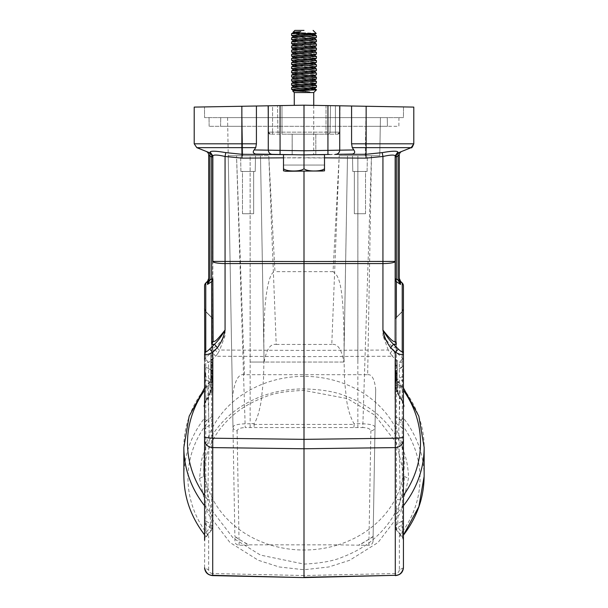 <?xml version="1.0" encoding="UTF-8"?>
<svg xmlns="http://www.w3.org/2000/svg" width="608" height="608" viewBox="0 0 608 608"><rect width="100%" height="100%" fill="white"/><g stroke="black" fill="none" stroke-linecap="round" stroke-linejoin="round"><path stroke-width="0.46" stroke-dasharray="3.04 2.28" d="M212.853 360.574L212.853 379.666L212.853 359.336L212.853 360.574L210.778 360.574L210.778 363.47L212.853 363.47M212.853 352.328L212.853 399.418L213.058 352.328M204.569 539.342A4.142 3.853 180 0 1 205.778 536.613L211.63 529.317L212.853 525.555L212.853 346.461C213.568 349.364 217.634 345.709 225.066 335.502C222.026 340.913 219.222 345.07 216.653 347.974L219.724 350.041L225.066 335.502L225.066 156.476C217.778 154.797 213.704 154.599 212.853 155.876L212.853 156.872A4.142 4.142 0 0 0 210.246 153.026L206.104 151.369L210.246 153.026L210.14 152.023C210.991 150.754 216.197 150.959 225.75 152.623L241.916 154.288L241.855 147.653L255.725 147.653L254.182 149.956L280.068 150.336L280.068 105.602L256.424 106.012L304 105.184L277.499 105.648L304 105.184L340.092 105.815L304 105.184L272.566 105.731L304 105.184L403.53 106.917L403.431 117.61L204.569 117.61L204.47 106.917L204.569 117.61L403.431 117.61L403.53 106.917L304 105.184L194.21 107.099L194.21 143.807L196.817 147.653L241.855 147.653L241.855 143.807L256.424 143.807L255.725 147.653M212.846 526.634L211.63 529.317L211.865 529.758L212.846 526.672L212.853 499.594L207.693 499.708L210.132 512.27A120.148 104.052 180 0 1 204.569 505.727M183.852 447.321A120.148 104.052 180 0 1 210.132 382.371A12.426 10.762 0 0 0 212.853 375.653L212.853 518.996A12.426 10.762 0 0 0 210.132 512.27L210.505 523.921M212.564 370.842L212.853 156.872A4.142 4.142 0 0 0 210.246 153.026L209.426 152.699M212.853 354.008L212.853 373.099L212.853 352.777L212.853 354.008L210.778 354.008L210.778 356.911L212.853 356.911M327.932 105.602L327.932 150.336L339.728 150.199C339.302 152.79 337.995 154.174 335.791 154.341L352.701 154.029C354.935 153.094 355.308 151.734 353.818 149.956L352.275 147.653L351.576 143.807L351.576 106.012L304 105.184L304 154.896L280.068 154.478L280.068 150.336L304 150.754L327.932 150.336L327.932 154.478L292.129 154.69L315.871 154.69L292.129 154.69L304 154.896L304 168.69C301.158 171.752 286.353 171.768 283.495 168.69L283.495 165.049L324.505 165.049L324.505 168.69C321.662 171.752 306.858 171.768 304 168.69C301.226 171.768 286.231 171.752 283.495 168.69L283.495 154.69L315.833 154.69L315.81 134.186L315.818 154.69L292.167 154.69L292.19 134.186L292.182 154.69L283.495 154.69L283.495 168.69L283.495 154.69L304 154.896L304 168.69C301.226 171.768 286.231 171.752 283.495 168.69L283.495 170.871L285.692 171.266L322.308 171.266L285.692 171.266L322.308 171.266L304 171.266L322.308 171.266L324.505 170.673M283.495 170.81L283.495 165.194M351.576 106.012L413.79 107.099L413.79 143.807L366.145 143.807L366.084 154.288L304 154.896L304 168.69C306.842 171.752 321.647 171.768 324.505 168.69L324.505 154.69L324.505 168.69L324.505 154.69L304 154.896L315.871 154.69L304 154.896L304 157.7L324.505 157.844M283.495 168.69L283.495 165.049L324.505 165.049L324.505 168.69C321.647 171.768 306.842 171.752 304 168.69M315.81 134.186L292.19 134.186L315.81 134.186L315.818 154.69L315.81 134.186L292.19 134.186L315.81 134.186M304 154.69L313.736 154.69L304 154.69M313.736 105.351L313.736 154.69L313.736 92.545L294.264 92.545L313.736 92.545L294.264 92.545L292.729 91.01L304 91.664L292.729 91.01M310.088 91.93L304 91.664L310.088 91.93L296.012 89.847L310.088 91.922L293.717 90.554L310.088 91.93M314.541 33.714L291.604 35.416L316.38 37.552L291.574 39.558L316.426 41.633L291.574 43.708L316.373 45.836L291.574 47.85L316.38 49.978L291.574 51.992L316.373 54.12L291.574 56.134L316.426 58.208L314.29 59.478L293.71 61.4L314.26 63.475L293.702 65.694L314.283 67.617L293.71 69.684L314.283 71.896L293.755 73.978L314.351 75.97L293.71 77.976L314.283 80.043L293.717 82.262L314.29 84.193L293.71 86.412L314.283 88.479L293.717 90.402L292.744 90.972L316.426 89.855L296.005 89.855L316.373 89.543L291.574 87.537L316.426 85.462L316.365 87.263L291.574 89.27L296.012 89.847L291.627 89.338L293.588 90.478M291.627 83.326L293.71 82.118L314.29 84.193L316.373 85.401L291.574 83.387L316.426 81.32L316.426 83.06L304 82.019L316.365 83.121L297.183 84.474M291.635 85.196L316.426 87.202L291.635 85.196L291.574 83.387L316.373 85.401M291.65 76.92L316.426 78.918L291.627 76.904L293.588 78.044M293.588 82.186L291.627 81.046L304 82.027L291.574 80.986L316.373 78.979L316.426 77.178L291.627 75.035L316.426 73.028L291.627 70.893L316.426 68.886L291.627 66.751L316.426 64.737L291.627 62.609L316.426 60.595L291.627 58.467L316.426 56.453L291.574 54.386L316.426 52.311L291.574 50.244L316.426 48.169L291.574 46.094L316.426 44.027L291.574 41.952L316.426 39.885L291.574 37.81L316.426 35.743L291.574 33.714L314.549 33.714C317.923 33.425 314.412 33.128 304 32.824C314.412 33.128 317.923 33.425 314.549 33.714L316.198 33.478L313.112 30.4M291.665 33.622L293.702 32.399L314.29 34.474L316.373 35.682L291.604 33.714C292.425 33.037 295.496 32.346 300.8 31.646L293.725 32.543L314.275 34.618L293.717 36.685L314.29 38.76L293.717 40.835L314.359 42.826L293.71 44.969L314.29 47.044L293.71 49.119L314.29 51.186L293.71 53.261L314.29 55.328L293.71 57.403L314.359 59.402L316.426 58.208L291.574 60.276L316.426 62.35L291.574 64.418L316.426 66.492L291.574 68.56L316.426 70.634L291.574 72.709L316.426 74.776L314.42 75.97M293.132 32.209L304 32.824L293.132 32.209L300.8 31.639M316.426 81.32L291.574 79.245L304 78.212C310.376 77.854 316.563 77.558 316.426 77.178L314.29 75.894L293.58 73.902M330.501 105.648L339.933 105.807L339.492 132.149L330.053 132.149L330.501 105.648L330.053 132.149L326.017 132.149L326.017 134.186L281.983 134.186L326.017 134.186L326.01 105.564L330.501 105.648L326.01 105.564L326.017 132.149L281.983 132.149L281.99 105.564L281.983 132.149L277.947 132.149L277.499 105.648L277.947 132.149L268.508 132.149A2.075 1.999 90 0 0 270.514 134.186L270.514 134.186A2.075 1.999 90 0 1 268.508 132.149L267.908 105.815L277.499 105.648L268.067 105.807L268.508 132.149L277.947 132.149A2.075 1.999 -90 0 0 279.946 134.186L270.514 134.186L279.946 134.186A2.075 1.999 -90 0 1 277.947 132.149L330.053 132.149A2.075 1.999 -90 0 1 328.054 134.186L337.486 134.186L328.054 134.186A2.075 1.999 90 0 0 330.053 132.149L339.492 132.149A2.075 1.999 90 0 1 337.486 134.186L337.486 134.186A2.075 1.999 -90 0 0 339.492 132.149L335.456 132.149L335.456 134.186L337.562 134.186L270.438 134.186L335.456 134.186L335.456 132.149L272.551 132.149L272.544 134.186L272.566 105.731L267.908 105.815L272.566 105.731L272.551 132.149L268.371 132.149L335.449 132.149L335.434 105.731L335.449 132.149L339.629 132.149L337.562 134.186L339.629 132.149L340.092 105.815L334.066 105.708M241.992 158.133L241.916 154.288L304 154.896L292.129 154.69L292.19 134.186L292.19 154.69L315.871 154.69L304 154.896L304 157.7L241.992 158.133L225.066 156.476M283.495 165.049L324.505 165.049L324.505 170.871L322.308 171.266L285.692 171.266L283.495 170.871L283.495 165.049L324.505 165.049L324.505 168.69M295.268 84.603L291.574 85.128M291.627 79.184L293.71 77.976L314.275 80.195M314.412 84.261L316.365 83.129M291.627 87.476L293.71 86.26L314.283 88.479L316.365 87.271M293.763 73.834L291.62 72.762L316.426 74.776C316.601 75.156 310.3 75.46 304 75.81L299.379 76.061M294.394 76.388L293.14 76.509M291.62 62.609L293.71 61.4L314.42 63.544M293.74 65.55L314.245 67.762M291.627 70.893L293.71 69.684L314.283 71.896L316.373 70.695M314.382 75.992L316.426 77.178L291.574 75.096L291.574 76.844M314.42 71.828L316.38 72.968L291.574 70.954L291.574 72.709M314.42 67.686L316.38 68.826L291.574 66.812L291.574 68.56M314.268 63.46L316.373 64.684L291.574 62.67L291.574 64.418M291.627 37.749L293.702 36.541L314.29 38.76L316.38 37.552M291.627 41.891L293.71 40.683L314.29 42.902L316.426 41.633L314.389 42.849M291.62 46.033L293.71 44.969L291.62 43.761L316.426 45.775L316.426 44.027L314.42 42.826M293.58 40.759L291.627 39.626L316.426 41.633L314.359 42.826L316.426 44.027L291.574 41.952L291.574 43.708M314.42 38.684L316.38 39.824L291.574 37.81L291.574 39.558M291.658 35.477L316.426 37.491L316.426 35.743M291.62 50.183L293.71 49.119L291.627 47.91L316.426 49.917L316.426 48.169M291.627 54.325L293.71 53.261L291.62 52.052L316.426 54.059L316.426 52.311M291.62 58.467L293.71 57.403L291.62 56.194L316.426 58.208L316.426 56.453M293.58 44.901L314.29 47.044L316.38 45.836M293.58 49.043L314.29 51.186L316.38 49.978M293.58 53.185L314.29 55.328L316.373 54.12M293.58 57.327L314.42 59.402M293.58 65.618L291.627 64.478L316.426 66.492L316.426 64.737M293.58 69.76L291.62 68.62L316.426 70.634L316.426 68.886M316.426 58.277L314.29 59.478M293.58 61.476L291.62 60.336L316.426 62.35L316.426 60.595L314.298 59.326M314.412 80.119L316.373 81.259L291.574 79.245L291.574 80.986M314.42 51.118L316.38 52.25L291.574 50.244L291.574 51.992M314.42 55.26L316.38 56.392L291.574 54.386L291.574 56.134M314.42 46.976L316.373 48.108L291.574 46.094L291.574 47.85M316.282 58.307L314.359 59.417L316.426 60.595L291.574 58.528L291.574 60.276M315.522 89.855L316.426 89.604M314.412 88.403L316.373 89.543L291.574 87.537L291.574 89.27M399.289 278.753L400.52 281.253L400.505 284.438L398.118 280.235L399.289 280.356L400.505 284.438L396.363 281.618A4.142 2.637 -55.8 0 1 396.363 278.89L398.073 280.06L398.073 156.188A4.142 2.82 -111.8 0 1 399.464 152.342L397.754 153.026A4.142 4.142 0 0 0 395.147 156.872L395.147 261.41M399.289 280.356L398.118 280.235M210.991 360.21L210.991 376.846L210.991 359.13L210.991 360.21L213.058 360.21L213.058 359.13L210.991 359.13M213.058 359.13L213.058 375.797L210.991 375.797M213.058 375.797L213.058 363.364L210.991 363.364M210.991 376.846L213.058 376.846M213.058 364.61L210.991 364.61M213.058 373.616L210.991 373.616M213.058 372.613L210.991 372.613M213.058 363.364L213.058 371.154L210.991 371.154M213.058 371.154L213.058 360.21M213.058 362.36L210.991 362.36M210.991 378.959L210.991 364.397L210.991 378.959L213.058 378.959L213.058 365.476L210.991 365.476M213.058 365.476L213.058 377.88L210.991 377.88M213.058 377.88L213.058 378.959M213.058 364.397L210.991 364.397M213.058 374.779L213.058 379.065L213.058 373.327L213.058 374.779L210.991 374.779L210.991 373.327L213.058 373.327M213.058 379.065L210.991 379.065L210.991 373.327M210.991 379.065L210.991 374.779M210.991 371.359L210.991 382.766L210.991 366.008L210.991 372.841L210.991 370.219L210.991 371.359L213.058 371.359L213.058 370.219L210.991 370.219M210.991 367.179L213.058 367.179L213.058 370.713L210.991 370.713M213.058 370.219L213.058 372.841L210.991 372.841M213.058 372.841L213.058 370.713M210.991 381.634L213.058 381.634L213.058 382.766L210.991 382.766M213.058 382.766L213.058 371.359M213.058 381.634L213.058 366.008L210.991 366.008M213.058 367.179L213.058 366.008M210.991 373.806L210.991 391.848L210.991 372.658L210.991 373.806L213.058 373.806L213.058 372.658L210.991 372.658M213.058 372.658L213.058 390.746L210.991 390.746M213.058 390.746L213.058 377.089L210.991 377.089M210.991 391.848L213.058 391.848M213.058 380.684L210.991 380.684M213.058 388.968L210.991 388.968M213.058 387.691L210.991 387.691M213.058 377.332L210.991 377.332M213.058 385.936L210.991 385.936M213.058 384.849L210.991 384.849M213.058 377.089L213.058 384.948L210.991 384.948M213.058 384.948L213.058 373.806M213.058 375.926L210.991 375.926M213.058 373.517L212.853 377.469C212.739 381.072 211.022 383.967 207.693 386.148L209.213 432.417L207.693 499.708A116.508 100.898 0 0 1 204.569 495.512M206.226 400.231C203.809 404.685 203.262 406.904 204.569 406.904L204.569 404.13L205.778 399.608L206.203 400.216L210.117 393.71M204.569 387.934L209.676 381.794L210.132 382.371L210.132 393.726L212.853 386.103L210.398 393.695L209.836 392.958L205.778 399.608L206.203 400.216M210.132 382.371C209.935 380.927 209.122 382.189 207.693 386.148A116.508 100.898 0 0 0 204.569 390.344M209.79 393.011L211.637 387.562A4.142 2.075 180 0 0 212.853 386.103M205.778 311.516L211.637 317.376L205.778 311.516L204.569 308.583L205.778 311.722L211.637 317.581A4.142 0.555 135 0 0 211.637 317.376A4.142 0.555 135 0 1 211.637 317.581L211.637 370.28L212.116 377.971L211.637 382.85A4.142 2.075 180 0 0 212.853 381.383M204.569 378.184L204.569 381.36A4.142 2.075 0 0 1 205.778 379.894L211.637 382.85L211.637 387.562M204.569 366.069L204.569 364.602A4.142 3.853 0 0 0 205.778 367.331L205.778 311.722L205.778 366.829L211.637 370.523A4.142 3.853 0 0 1 212.853 373.244M205.291 374.536L205.778 367.331L211.637 370.28A4.142 3.853 180 0 1 212.853 373.008M205.299 374.536L205.778 399.608M204.569 308.993L205.8 311.706M209.882 280.235L208.711 280.06L209.882 280.235L207.495 284.438L207.495 281.481L205.778 283.191A4.142 0.555 45 0 1 205.778 282.986A4.142 4.142 0 0 0 204.569 285.92L204.569 364.602M205.778 311.722L211.637 317.581A4.142 3.853 180 0 1 212.853 320.302A4.142 4.142 0 0 0 211.637 317.376A4.142 4.142 0 0 1 212.853 320.302L212.853 346.461L211.637 349.182L211.637 281.618A4.142 3.853 0 0 0 212.853 278.89L212.853 155.838L210.14 152.03M204.569 308.583L205.8 311.501M212.853 420.941A4.142 3.853 180 0 1 211.637 423.662L205.778 427.91L205.778 421.26A4.142 0.722 180 0 0 204.569 421.77L204.569 364.108A4.142 3.853 180 0 0 205.778 366.829L205.778 421.26L211.637 417.02A4.142 0.722 0 0 0 212.853 416.51M204.569 365.864L204.569 377.036A4.142 0.722 180 0 1 205.778 376.527L211.637 380.22L211.637 343.642M211.637 528.276L211.637 380.22A4.142 0.722 0 0 0 212.853 379.711M212.853 525.555L212.838 526.422L210.497 523.921L210.072 527.486L205.778 532.836L206.226 521.162L204.569 520.349M204.569 523.131L204.569 534.303A4.142 2.075 0 0 1 205.778 532.836L205.778 427.91A4.142 3.853 0 0 0 204.569 430.631L204.569 421.77M204.577 523.131L205.778 524.719L210.072 527.486L211.865 529.758L205.481 537.723L204.569 540.345M209.836 527.318L210.117 523.648L206.203 521.178M205.778 282.986L207.495 281.276L208.711 278.342L208.711 280.06L208.711 155.215A4.142 4.142 0 0 0 206.104 151.369A4.142 4.142 0 0 1 208.711 155.215M207.852 283.807L211.637 281.618A4.142 2.637 55.8 0 0 211.637 278.89L209.927 280.06L209.927 156.188A4.142 2.82 -68.2 0 0 208.536 152.342M400.505 281.276L402.222 282.986A4.142 4.142 0 0 1 403.431 285.92L403.431 360.362L402.222 357.641A4.142 1.52 -49 0 1 401.204 360.362L399.365 362.436L399.365 421.192L403.423 418.03C417.012 435.602 423.913 455.012 424.118 476.262L424.118 476.482M394.942 388.664L397.222 388.664L397.222 381.847L394.942 381.847L394.942 388.664L394.942 374.133L394.942 383.929L397.222 383.929L397.222 375.136L394.942 375.136M397.222 375.136L397.222 387.623L394.942 387.623M397.222 387.623L397.222 388.664M397.222 374.133L394.942 374.133M394.942 383.929L394.942 391.848L394.942 390.853L397.222 390.853L397.222 391.848L397.222 383.929M394.942 390.853L394.942 381.847M397.222 381.847L397.222 390.853M394.942 391.848L397.222 391.848M394.942 378.366L397.222 378.366M394.942 377.287L397.222 377.287M394.942 385.51L397.222 385.51L397.222 386.582L394.942 386.582L394.942 372.02L394.942 386.582M397.222 386.582L397.222 372.02L394.942 372.02M397.222 372.02L397.222 385.51M397.222 373.099L394.942 373.099M394.942 379.103L394.942 373.38L394.942 379.103L397.222 379.103L397.222 374.84L394.942 374.84M397.222 374.84L397.222 373.38L394.942 373.38M397.222 373.38L397.222 379.103M394.942 371.48L397.222 371.48L397.222 370.31L394.942 370.31L394.942 382.835L394.942 381.695L397.222 381.695L397.222 366.138L394.942 366.138L394.942 367.278L397.222 367.278L397.222 370.781L394.942 370.781L394.942 372.909L397.222 372.909L397.222 370.781M397.222 381.695L397.222 382.835L394.942 382.835M397.222 382.835L397.222 371.48M394.942 372.909L394.942 370.31M397.222 370.31L397.222 372.909M394.942 370.781L394.942 367.278M397.222 367.278L397.222 366.138M394.942 366.138L394.942 381.695M394.942 373.715L397.222 373.715L397.222 365.256L394.942 365.256L394.942 373.715L394.942 360.407L394.942 372.712L397.222 372.712L397.222 361.57L394.942 361.57M397.222 361.57L397.222 372.613L394.942 372.613M397.222 372.613L397.222 373.715M397.222 360.407L394.942 360.407M394.942 372.712L394.942 363.69L394.942 379.612L394.942 368.288L394.942 376.778L394.942 375.493L397.222 375.493L397.222 376.778L397.222 368.288L397.222 379.612L397.222 363.69L397.222 372.712M394.942 375.493L394.942 365.256M397.222 365.256L397.222 375.493M394.942 376.778L397.222 376.778M394.942 368.288L397.222 368.288M394.942 378.526L397.222 378.526M394.942 379.612L397.222 379.612M394.942 364.83L397.222 364.83M394.942 363.69L397.222 363.69M394.942 399.418L394.942 373.517M403.431 387.934L398.324 381.794C396.028 378.693 394.972 375.926 395.147 373.494L395.147 352.328L394.942 378.222M395.147 378.222L395.147 399.418M403.431 505.727A120.148 104.052 180 0 1 397.868 512.27L400.307 499.708L398.787 431.718L400.307 386.148C398.878 382.189 398.065 380.927 397.868 382.371A120.148 104.052 180 0 1 424.148 447.321M398.324 381.794L397.868 382.371A12.426 10.762 0 0 1 395.147 375.653L395.147 377.469C395.261 381.072 396.978 383.967 400.307 386.148A116.508 100.898 0 0 1 403.431 390.344M403.431 495.512A116.508 100.898 0 0 1 400.307 499.708L395.147 499.594L395.147 389.416M397.86 523.625L397.868 512.27A12.426 10.762 0 0 0 395.147 518.989L395.147 489.014M403.431 520.342L401.774 521.162L402.526 537.723L402.222 427.91L396.363 423.662A4.142 3.853 180 0 1 395.147 420.941L395.162 526.422L397.503 523.921M403.431 523.131L403.431 534.303A4.142 2.075 0 0 0 402.222 532.836L397.928 527.486L396.135 529.758L395.154 526.642L395.147 499.594M403.431 540.345L402.526 537.723L396.135 529.758L395.154 526.642M396.363 343.642L396.363 380.22A4.142 0.722 180 0 1 395.147 379.711L395.147 416.51A4.142 0.722 0 0 0 396.363 417.02L396.37 529.317L402.222 536.613A4.142 3.853 0 0 1 403.431 539.342L403.431 539.638M403.431 367.186L403.431 377.036A4.142 0.722 180 0 0 402.222 376.527L396.363 380.22L396.363 417.02L402.222 421.26L402.572 370.416L402.222 366.829L396.363 370.523A4.142 3.853 180 0 0 395.147 373.244L395.147 379.711M395.147 373.244L395.147 373.008A4.142 3.853 0 0 1 396.363 370.28L396.363 317.581A4.142 0.555 -135 0 1 396.363 317.376A4.142 4.142 0 0 0 395.147 320.302A4.142 4.142 0 0 1 396.363 317.376A4.142 0.555 -135 0 0 396.363 317.581A4.142 3.853 180 0 0 395.147 320.302A4.142 4.142 0 0 1 396.363 317.376L402.222 311.516L396.363 317.376M398.21 393.011L396.363 387.562L395.892 377.971L396.363 370.28L402.222 367.331L402.701 374.543L402.222 379.894A4.142 2.075 0 0 1 403.431 381.36L403.431 404.13L402.222 399.608L401.584 400.224L403.431 404.138L403.431 406.904C404.791 407.003 404.236 404.784 401.774 400.231M397.617 393.68L398.164 392.958L402.222 399.608L402.222 379.894L396.363 382.85A4.142 2.075 0 0 1 395.147 381.383L395.147 373.008M395.147 381.383L395.436 370.842M402.2 311.501L403.431 308.583L402.2 311.706M402.222 421.26L402.222 427.91A4.142 3.853 0 0 1 403.431 430.631L403.431 421.77A4.142 0.722 180 0 0 402.222 421.26M395.147 416.51L395.147 420.941M396.363 387.562A4.142 2.075 0 0 1 395.147 386.103L397.868 393.726L397.868 382.371M397.883 393.71L401.797 400.216M403.431 404.13L403.431 381.36M403.431 364.602L403.431 364.108A4.142 3.853 180 0 1 402.222 366.829L402.222 311.722L396.363 317.581L402.222 311.722L402.222 367.331A4.142 3.853 0 0 0 403.431 364.602L403.431 366.464M402.222 311.516L403.431 308.583M402.222 311.722L403.431 308.993M403.431 365.606L403.431 373.38M403.431 377.036L403.431 421.77M403.431 436.764L403.431 439.789M403.431 539.752L403.431 539.342L403.431 539.752M398.172 527.326L402.222 524.719L403.423 523.131M401.797 521.178L397.883 523.64M403.431 360.362L403.431 418.038L403.431 360.362A4.142 2.075 0 0 1 399.365 362.436L392.228 356.235L395.086 351.439L402.222 357.641L402.222 283.191A4.142 0.555 -45 0 0 402.222 282.986A4.142 4.142 0 0 1 403.431 285.92L403.431 406.904M403.431 567.819L399.365 569.886L399.372 535.815C401.956 536.317 403.309 535.998 403.431 534.842L403.431 535.154M399.365 569.886C399.091 572.06 397.731 573.276 395.291 573.542L395.306 575.609M304 577.6L304 575.525L395.291 573.542M365.522 213.727L354.335 213.727L365.522 213.727L365.522 171.471L354.335 171.471L365.522 171.471L354.335 171.471L354.335 213.727L365.522 213.727L354.335 213.727L354.335 171.471L365.522 171.471L365.522 213.727M352.777 171.471L367.088 171.471L352.777 171.471L352.503 155.724L367.361 155.724L352.503 155.724L367.361 155.724L367.088 171.471L352.777 171.471L367.088 171.471L367.361 155.724L352.503 155.724L352.777 171.471M343.991 356.873L347.502 155.724L343.991 356.873L344.561 380.684L346.37 398.164C347.556 408.15 350.071 416.602 353.902 423.525L362.771 423.791C370.485 424.126 374.574 425.212 375.03 427.067L373.031 541.584L373.114 536.712L359.282 545.201L338.056 544.852A100.259 86.83 0 0 0 373.304 525.928A100.259 86.83 0 0 0 375.463 402.283A100.259 86.83 0 0 0 304 376.352A100.259 86.83 0 0 0 232.537 402.283A100.259 86.83 0 0 0 203.741 463.182A100.259 86.83 0 0 0 234.696 525.928A100.259 86.83 0 0 0 269.944 544.852L248.961 544.852A109.189 94.559 180 0 1 234.878 536.385L234.969 541.584C235.243 543.757 236.618 544.966 239.111 545.201L248.718 545.201L234.886 536.712M373.114 536.712L373.122 536.385A109.189 94.559 180 0 1 359.039 544.852M373.031 541.584C372.392 544.076 371.017 545.285 368.889 545.201L359.282 545.201M367.658 374.688C371.906 374.171 374.581 379.103 375.683 389.485L375.03 427.067C374.733 429.354 373.35 430.616 370.888 430.844C370.181 428.746 367.475 427.652 362.771 427.576L371.473 155.724L379.764 155.724L371.473 155.724L367.658 374.688L244.492 374.688L236.527 155.724L245.229 427.576L362.771 427.576M242.478 213.727L253.665 213.727L242.478 213.727L242.478 171.471L253.665 171.471L242.478 171.471L253.665 171.471L253.665 213.727L242.478 213.727L253.665 213.727L253.665 171.471L242.478 171.471L242.478 213.727M255.223 171.471L240.912 171.471L255.223 171.471L255.497 155.724L240.639 155.724L255.497 155.724L240.639 155.724L240.912 171.471L255.223 171.471L240.912 171.471L240.639 155.724L255.497 155.724L255.223 171.471M344.082 351.599C344.098 280.144 338.177 275.515 333.047 271.67L339.211 155.724L331.778 344.455C337.63 343.459 341.658 349.326 343.87 362.049L347.502 155.724L339.211 155.724L371.473 155.724L347.502 155.724L343.9 362.049L250.131 362.049L264.092 362.049L260.498 155.724L264.1 362.049L343.87 362.049M264.13 362.049C266.464 349.266 270.499 343.398 276.222 344.455L268.789 155.724L274.953 271.67C272.103 271.761 269.656 276.769 267.619 286.687C265.468 298.475 263.538 314.26 263.918 351.599M250.131 362.049L250.131 155.724L260.498 155.724L250.146 155.724L250.146 423.791L245.229 423.791C237.515 424.126 233.426 425.212 232.97 427.067L228.236 155.724L242.729 155.724L242.068 117.61L227.574 117.61L242.068 117.61L242.729 155.724L268.789 155.724L228.236 155.724L236.527 155.724L228.236 155.724L234.878 536.385M333.047 271.67L274.953 271.67M250.146 427.576L250.146 423.791L254.098 423.525C256.758 420.006 259.092 412.688 261.09 401.569L263.5 379.658L264.016 357.071L260.498 155.724M254.098 423.525L254.174 427.409M253.756 424.437L354.244 424.437L353.902 423.525M343.9 362.049L347.502 155.724M276.222 344.455L331.778 344.455M380.426 117.61L242.068 117.61L365.932 117.61L365.271 155.724L339.211 155.724L379.764 155.724L380.426 117.61L379.764 155.724L365.271 155.724L365.932 117.61L380.426 117.61L379.764 155.724M244.492 374.688C238.359 373.396 234.346 381.056 232.461 397.67M220.575 126.312L220.727 117.61L220.575 126.312L241.855 126.312L220.575 126.312M220.727 117.61L241.855 117.61L220.727 117.61M398.954 117.61L398.878 126.312L366.145 126.312L398.878 126.312L398.954 117.61M241.855 126.312L366.145 126.312L209.122 126.312L366.145 126.312L241.855 126.312L241.855 117.61L241.855 126.312L241.855 117.61L366.145 117.61L241.855 117.61L241.878 106.263L241.855 126.312M209.122 126.312L209.046 117.61L209.122 126.312M387.425 126.312L366.145 126.312L387.425 126.312L387.273 117.61L366.145 117.61L387.273 117.61L387.425 126.312M354.244 424.437L353.826 427.409M232.97 427.067C233.297 429.324 234.68 430.586 237.112 430.844C237.644 428.838 240.35 427.743 245.229 427.576M227.574 117.61L228.236 155.724M375.683 389.485L373.122 536.385M269.944 544.852L338.056 544.852A100.259 86.83 0 0 1 304 550.012A100.259 86.83 0 0 1 269.944 544.852M203.741 463.182L203.741 476.36L211.402 509.717L233.214 538.118L260.482 555.104L304 564.095C320.948 563.251 333.731 560.933 342.35 557.148C355.695 551.973 366.525 545.612 374.855 538.057C384.735 529.165 391.985 519.711 396.614 509.694C401.12 501.767 404.806 484.135 404.259 476.36L396.598 443.141L374.779 415.135L347.472 398.628L304 390.442C286.946 390.982 274.094 393.087 265.453 396.766C252.328 401.614 241.543 407.77 233.1 415.234C223.273 423.89 216.038 433.2 211.394 443.156C206.826 451.106 203.232 468.525 203.741 476.36L199.523 478.428L201.499 460.955C201.917 457.839 203.893 452.192 207.412 444.015C212.42 433.39 219.929 423.685 229.946 414.899C242.653 403.727 267.839 388.778 304 388.922C321.662 389.401 335.555 391.772 345.671 396.044C355.695 399.441 370.926 408.15 378.123 414.96C388.52 424.262 396.021 433.983 400.634 444.121C403.742 451.075 405.711 456.73 406.539 461.107C407.413 464.102 408.743 474.643 408.477 478.428L400.588 512.977L378.054 542.488L349.623 560.302L328.852 566.96L304 569.757L279.102 566.952L258.316 560.28L229.923 542.473L207.374 512.894L199.523 478.428M212.694 575.609L212.709 573.542L304 575.525L304 564.095M304 390.442L304 171.266M212.709 573.542C210.216 573.283 208.856 572.067 208.635 569.886L204.569 567.819L204.767 535.412C191.072 517.56 184.11 497.922 183.882 476.482L183.882 476.262C184.087 455.012 190.988 435.602 204.577 418.038C204.698 419.292 206.051 420.341 208.635 421.2L208.635 362.436A4.142 1.52 49 0 1 206.796 360.362A4.142 1.52 49 0 1 205.778 357.641A4.142 3.853 0 0 0 204.569 360.362L204.569 418.038L204.569 360.362A4.142 2.075 0 0 0 208.635 362.436L215.772 356.235A4.142 1.52 49 0 1 212.914 351.439L215.004 349.524C212.876 350.725 211.751 350.611 211.637 349.182M204.569 406.904L204.569 360.362M204.569 285.92L204.569 285.92A4.142 3.853 0 0 1 205.778 283.191L205.778 357.641L212.914 351.439M204.569 534.842C204.714 535.998 206.066 536.324 208.628 535.823C195.046 518.411 188.146 499.244 187.933 478.329C188.146 457.414 195.046 438.368 208.635 421.2M401.896 151.369A4.142 4.142 0 0 0 399.289 155.215L396.363 156.872A4.142 2.82 -111.8 0 1 397.754 153.026L399.464 152.342M391.347 347.974L392.996 349.524C395.147 350.732 396.272 350.618 396.363 349.182L396.363 281.618A4.142 3.853 180 0 1 395.147 278.89L395.147 346.461C394.805 349.767 390.731 346.119 382.934 335.502L388.276 350.041L391.347 347.974C388.808 345.124 386.004 340.966 382.934 335.502L382.934 197.486M329.468 154.455L335.259 154.356M212.853 261.41L212.853 156.872L210.246 153.026A4.142 2.82 111.8 0 1 211.637 156.872L209.927 156.188M256.424 143.807L256.424 106.012L241.855 106.263L241.855 143.807L194.21 143.807L194.21 107.099M304 105.184L280.068 105.602M268.272 105.807L268.272 150.199C268.546 152.638 269.861 154.014 272.209 154.341L280.068 154.478M272.209 154.341L255.656 154.052C253.164 153.467 252.677 152.099 254.182 149.956M261.364 154.151L255.656 154.052L261.364 154.151M217.862 353.354L215.772 356.235L304 356.645L392.228 356.235L388.276 350.041L304 350.436L219.724 350.041L217.862 353.354L215.004 349.524L216.653 347.974M396.363 349.182L395.147 346.461L395.147 340.921M390.138 353.362L392.981 349.539L395.071 351.447M395.147 278.89L396.363 278.89L396.363 156.872L395.147 156.872L397.754 153.026A4.142 2.82 -111.8 0 0 397.731 153.034L395.147 156.872A4.142 4.142 0 0 1 397.754 153.026L397.86 152.023L395.147 155.876C394.242 154.614 390.176 154.812 382.934 156.476L366.008 158.133L283.495 157.844M413.79 107.099L413.79 143.807L411.183 147.653L397.754 153.026M395.147 156.872L395.147 155.876L395.147 156.872M397.86 152.023C397.016 150.754 391.81 150.951 382.25 152.623L382.934 156.476M366.008 158.133L366.084 154.288L382.25 152.623M352.275 147.653L411.183 147.653L413.79 143.807M210.778 363.47L210.778 365.606L212.853 365.606M210.778 365.606L210.778 367.863L212.853 367.863M210.778 367.863L210.778 370.774L212.853 370.774M210.778 370.774L210.778 368.516L212.853 368.516M210.778 368.516L210.778 376.732L212.853 376.732M210.778 376.732L210.778 379.666L212.853 379.666M210.778 379.666L210.778 359.336L210.778 359.875L212.853 359.875M210.778 359.875L210.778 360.574M210.778 356.911L210.778 369.717L212.853 369.717M210.778 369.717L210.778 370.166L212.853 370.166M210.778 370.166L210.778 373.099L212.853 373.099M210.778 373.099L210.778 352.777L210.778 353.309L212.853 353.309M210.778 353.309L210.778 354.008M316.426 74.776L314.359 75.977L316.426 74.776L316.426 73.028M281.983 132.149L281.983 134.186L281.983 132.149M339.933 105.807L339.492 132.149L340.092 105.815M211.637 317.376A4.142 4.142 0 0 1 212.853 320.302A4.142 3.853 0 0 0 211.637 317.581M212.853 278.89L211.637 278.89L211.637 156.872L212.823 156.872L210.246 153.026L206.135 151.384M403.431 285.92A4.142 3.853 0 0 0 402.222 283.191L400.505 281.481M396.363 528.276L395.147 525.555M396.363 317.581A4.142 3.853 0 0 0 395.147 320.302M399.372 535.823C412.954 518.411 419.854 499.244 420.067 478.329C419.854 457.414 412.954 438.368 399.365 421.2M368.889 545.201L370.888 430.844M357.854 427.576L357.854 155.724M357.869 155.724L357.869 362.049M366.145 126.312L366.115 106.263L366.145 126.312M403.53 106.917L403.431 117.61M237.112 430.844L239.111 545.201M404.259 476.36L408.477 478.428M208.635 569.886L208.635 535.823M353.818 149.956L339.728 150.199L339.728 105.807M366.145 106.263L366.145 143.807L351.576 143.807M293.588 86.328L291.627 85.196M291.627 35.477L293.58 36.617M316.228 58.322L314.351 59.409M314.283 67.769L316.38 66.553M316.426 39.892L316.426 41.633M294.264 105.351L294.264 92.545M268.371 132.149L270.438 134.186L268.371 132.149L267.908 105.815L268.371 132.149M313.736 92.545L316.426 89.855M314.283 80.188L316.373 78.979M293.725 65.527L291.62 66.751M293.748 73.804L291.62 75.035M294.888 30.4L293.117 32.171M314.29 34.618L316.183 33.516M316.38 62.411L314.283 63.627M291.574 35.416L291.574 33.714M204.569 404.138L210.391 393.68M209.676 381.794C211.972 378.693 213.028 375.926 212.853 373.494M395.147 456.296L395.147 437.904M395.147 405.954L395.147 398.453M395.147 373.494L395.147 377.469M401.592 400.231L397.609 393.68L395.147 386.103M210.246 153.026L212.853 156.872M210.778 362.459L212.853 362.459M210.778 359.336L212.853 359.336M210.778 355.893L212.853 355.893M210.778 352.777L212.853 352.777"/><path stroke-width="0.91" d="M207.495 281.276L205.778 282.986A4.142 0.555 45 0 0 205.778 283.191L207.495 281.481L208.711 278.342L208.711 280.356L207.495 284.438L209.882 280.235L208.711 280.06L207.495 284.438L211.637 281.618A4.142 2.637 55.8 0 0 211.637 278.89L212.853 278.89L212.853 340.921L212.853 320.302L212.853 340.921L211.637 343.642L211.637 317.581M351.576 143.807L366.145 143.807L366.145 147.653L352.275 147.653L351.576 143.807L351.576 106.012L413.79 107.099L413.79 143.807L411.183 147.653L397.754 153.026A4.142 2.82 -111.8 0 0 396.363 156.872L399.289 155.215L399.289 280.06L398.073 280.06L398.073 156.188A4.142 2.82 68.2 0 1 399.448 152.35M283.495 170.757L285.692 171.266L324.505 170.871L285.692 171.266L283.495 170.81M324.505 170.871L324.505 168.69C321.662 171.752 306.858 171.768 304 168.69C301.158 171.752 286.353 171.768 283.495 168.69L283.495 170.871M329.468 154.455L315.871 154.69L324.505 154.69L324.505 168.69M283.495 168.69L283.495 154.69L292.129 154.69L241.923 154.288L225.75 152.623L225.066 156.476L241.999 158.133L283.495 157.844M292.729 91.01L294.264 92.545L313.736 92.545L313.736 105.351M316.365 87.271L314.283 88.479L293.717 90.402L292.744 90.972L316.426 89.855L314.29 88.335M291.574 85.128L291.627 83.326L316.426 81.32L316.365 83.121L291.635 85.196M291.574 89.27L291.627 87.476L316.426 85.462L316.365 87.263L291.574 89.27L293.717 90.546M293.14 76.509L304 75.81C310.3 75.46 316.601 75.156 316.426 74.769L314.29 76.046L293.71 77.976L291.627 79.184L304 78.212C310.376 77.854 316.563 77.558 316.426 77.178L314.29 75.894M314.275 80.195L293.717 82.118L291.627 83.326M316.373 83.121L314.283 84.33L293.717 86.26L291.627 87.476M293.717 78.12L291.65 76.92M293.717 82.262L291.574 80.986L316.373 78.979L316.426 77.178L314.351 75.977M304 61.636L316.426 60.595L314.298 59.326L293.71 61.4L291.62 62.609L304 61.636M316.426 64.737L316.38 66.553L291.574 68.56L291.627 66.751L316.426 64.737L314.268 63.46L293.74 65.55M314.245 67.762L293.71 69.684L291.627 70.893L316.426 68.886L314.29 67.61M316.426 68.886L316.426 70.634L314.29 71.904L293.763 73.834M291.574 76.844L291.627 75.035L316.426 73.028L314.26 71.736M316.373 70.695L291.574 72.709L291.627 70.893M314.359 59.402L316.426 60.595L316.373 62.411L291.574 64.418L291.627 62.609M291.665 33.622L293.702 32.399L300.8 31.646L293.117 32.171L293.702 32.543M291.604 33.714C292.425 33.037 295.496 32.346 300.8 31.646M314.275 34.618L293.702 36.541L291.627 37.749L316.426 35.743L314.29 34.474M316.426 35.743L316.426 37.491L314.298 38.76L293.71 40.683L291.627 41.891L316.426 39.885L314.298 38.616M314.359 42.826L316.426 44.027L316.373 45.836L291.574 47.85L291.627 46.033L316.426 44.027L314.29 42.758M291.62 46.033L293.702 44.825L314.29 42.902L316.426 41.633L291.574 43.708L291.627 41.891M316.38 37.552L291.574 39.558L291.627 37.749M304 30.4L294.888 30.4L304 30.4M291.68 33.6L316.175 33.524M313.112 30.4L316.198 33.478L314.29 34.618M314.541 33.714L291.658 35.477M291.574 39.558L293.71 40.827M291.574 51.992L291.627 50.183L316.426 48.169L316.38 49.978L291.574 51.992L293.702 53.261M291.574 56.134L291.627 54.325L316.426 52.311L316.373 54.12L291.574 56.134L293.702 57.403M316.38 45.836L314.298 47.044L293.71 48.974L291.62 50.183M316.38 49.978L314.298 51.186L293.71 53.116L291.627 54.325M316.373 54.12L314.29 55.328L293.71 57.258L291.62 58.467L316.426 56.453L314.298 55.184M291.574 43.708L293.702 44.969M291.574 47.85L293.71 49.119M291.574 68.56L293.71 69.836M291.574 72.709L293.717 73.986M314.359 59.417L316.434 58.269L314.29 59.478M314.351 59.409L316.426 58.208L291.574 60.276L293.702 61.545M291.574 64.418L293.71 65.687M316.426 81.32L314.29 80.043M316.426 52.311L314.298 51.042M316.426 48.169L314.29 46.9M291.574 60.276L291.627 58.467M291.574 80.986L291.627 79.184M315.522 89.855L316.426 89.604M297.183 84.474L295.268 84.603M299.379 76.061L295.29 76.319M295.328 76.312L294.394 76.388M316.426 56.453L316.426 58.277M334.066 105.708L330.501 105.648M399.289 280.356L399.289 278.342L400.52 281.253L399.289 278.753L399.289 280.356L398.118 280.235L400.505 284.438L399.289 278.715M403.431 421.77L403.431 436.764C402.96 437.623 400.246 438.102 395.291 438.201L304 439.356L304 261.531L395.147 261.41L395.147 340.921L395.147 261.41A12.426 2.158 180 0 1 382.934 263.568L382.934 330.045C390.366 339.636 394.432 343.262 395.147 340.921L395.147 320.302L395.147 340.921L396.363 343.642L396.036 344.538L393.49 344.257C390.04 340.974 386.521 336.239 382.934 330.045C384.112 336.574 386.673 342.464 390.632 347.7L395.291 352.351C400.231 354.684 402.952 355.285 403.431 354.168L403.431 285.92A4.142 4.142 0 0 0 402.222 282.986L400.505 281.276L399.289 278.342L399.289 155.215A4.142 4.142 0 0 1 401.896 151.369A4.142 4.142 0 0 0 399.289 155.215M398.149 348.908C400.338 351.021 401.668 351.941 402.139 351.675L402.222 351.447A4.142 3.853 0 0 1 403.431 354.168L403.431 439.896C402.96 444.509 400.246 447.078 395.291 447.602L395.291 352.351A4.142 0.562 -45 0 0 398.149 348.908L393.49 344.257L390.632 347.7M204.569 364.108L204.569 436.764C203.574 437.312 206.287 437.79 212.709 438.201L212.709 352.351A4.142 0.562 -135 0 1 209.851 348.908C207.655 351.021 206.325 351.948 205.861 351.675L205.778 351.447A4.142 3.853 180 0 0 204.569 354.168L204.569 360.362M204.569 308.993L204.569 308.583M204.569 540.345L204.569 421.77M403.431 539.752L403.431 567.819C402.184 572.903 399.471 575.404 395.291 575.32L395.291 447.602L304 448.757L304 577.6L212.709 575.32L212.709 447.602L304 448.757L304 439.356L212.709 438.201L212.709 447.602C207.754 447.078 205.04 444.509 204.569 439.896L204.569 520.349M209.882 280.235L208.711 280.06L208.711 155.215L209.927 156.188A4.142 2.82 111.8 0 0 208.536 152.342M304 171.266L304 261.531L225.066 261.41L225.066 156.476C217.808 154.804 213.742 154.607 212.853 155.876L212.853 156.872L211.637 156.872A4.142 2.82 111.8 0 0 210.246 153.026L196.817 147.653L194.21 143.807L196.817 147.653L206.135 151.384L196.817 147.653L241.855 147.653L241.999 158.133M209.927 156.188L211.637 156.872L211.637 278.89L209.927 280.06L209.927 156.188L208.711 155.215A4.142 4.142 0 0 0 206.104 151.369M403.431 364.108L403.431 308.583L403.431 364.108M403.431 308.583L403.431 308.993M403.431 367.186L403.431 365.606M403.431 439.789L403.431 540.345M403.431 540.254L403.431 539.638M403.431 520.342L403.431 523.131M403.233 535.412C416.928 517.56 423.89 497.922 424.118 476.482L418.889 506.563L403.948 534.166M403.431 523.716L403.431 539.342M280.068 105.602L280.068 154.478L304 154.896L304 105.184L241.855 106.263L241.855 143.807L194.21 143.807L194.21 107.099L256.424 106.012L256.424 143.807L255.725 147.653L241.855 147.653L241.855 143.807L256.424 143.807M205.778 351.447L205.778 283.191A4.142 3.853 180 0 0 204.569 285.92A4.142 4.142 0 0 1 205.778 282.986A4.142 4.142 0 0 0 204.569 285.92L204.729 354.54C205.823 355.095 208.483 354.373 212.709 352.351L217.368 347.7C221.327 342.464 223.888 336.574 225.066 330.045C221.472 336.239 217.953 340.974 214.51 344.257L211.964 344.538L211.637 343.642L211.637 281.618A4.142 3.853 0 0 0 212.853 278.89L213.104 341.673C215.278 340.944 214.814 342.927 225.066 330.045L225.066 263.568A12.426 2.158 180 0 1 212.853 261.41L212.853 155.838M324.505 157.844L366.008 158.133L382.934 156.476C390.321 154.85 394.387 154.645 395.147 155.876L395.147 156.872L397.754 153.026L397.86 152.023L397.754 153.026L411.183 147.653C411.57 148.382 412.437 147.098 413.79 143.807L366.145 143.807L366.145 106.263M217.368 347.7L214.51 344.257L209.851 348.908M204.569 439.896L204.569 436.764M212.694 575.609L212.709 575.32C208.514 575.396 205.8 572.896 204.569 567.819C205.101 572.5 207.807 575.092 212.694 575.616L304 577.6L395.291 575.32L304 577.311M204.577 534.835C190.988 517.028 184.087 497.504 183.882 476.262M395.306 575.616C400.193 575.092 402.899 572.5 403.431 567.826L403.431 439.896M398.118 280.235L396.363 278.89A4.142 2.637 -55.8 0 0 396.363 281.618L400.505 284.438L400.505 281.481L402.222 283.191A4.142 0.555 -45 0 0 402.222 282.986M399.289 278.753L399.289 278.342M395.147 261.41L395.147 155.876L397.86 152.03C397.077 150.754 391.871 150.951 382.25 152.623L366.077 154.288L335.259 154.356M212.853 261.41L225.066 261.41L225.066 263.568L382.934 263.568L382.934 156.476L382.25 152.623M212.853 155.876L210.14 152.023L210.246 152.996M210.246 153.026L212.853 156.872L210.246 153.026L196.817 147.653L206.135 151.384M210.155 152.19L210.14 152.023C210.93 150.754 216.129 150.951 225.743 152.623L225.066 156.476M280.068 154.478L255.656 154.052C253.08 153.284 252.586 151.916 254.182 149.956L255.725 147.653M352.275 147.653L353.818 149.956L304 150.754L254.182 149.956M212.853 278.897L212.853 320.302M411.183 147.653L366.145 147.653L366.008 158.133M304 105.184L351.576 106.012M339.728 105.807L339.728 150.199C339.454 152.638 338.139 154.014 335.791 154.341L352.344 154.052C354.836 153.467 355.323 152.099 353.818 149.956M304 168.69L304 154.896L327.932 154.478L327.932 105.602M397.754 152.973L395.147 156.872L396.363 156.872L396.363 278.89L395.147 278.89L395.147 340.921M204.569 390.344A116.508 100.898 0 0 0 204.569 495.512M204.569 505.727A120.148 104.052 180 0 1 183.852 447.321L183.852 476.262M403.431 387.934L418.836 416.199L424.148 447.321A120.148 104.052 180 0 1 403.431 505.727M403.431 495.512A116.508 100.898 0 0 0 403.431 390.344M396.363 317.581L396.363 281.618A4.142 3.853 0 0 1 395.147 278.89M207.495 281.481L207.495 284.438M403.431 285.92A4.142 3.853 0 0 0 402.222 283.191L402.222 351.447M272.209 154.341C270.005 154.174 268.698 152.79 268.272 150.199L268.272 105.807M382.934 197.486L382.934 156.476M313.736 92.545L316.426 89.855M291.627 85.196L293.717 86.404M314.283 80.188L316.373 78.979M293.725 65.527L291.62 66.751M293.748 73.804L291.62 75.035M294.888 30.4L293.117 32.171M293.71 36.685L291.627 35.477M316.38 66.553L314.283 67.769M316.38 62.411L314.283 63.627M316.426 74.776L316.426 73.028M316.426 41.633L316.426 39.892M291.574 35.416L291.574 33.714M314.29 84.193L316.373 85.401M294.264 92.545L294.264 105.351M204.569 387.934L189.164 416.199L183.852 447.321M424.148 447.321L424.148 476.262M403.431 439.911L403.431 438.201M204.569 439.911L204.569 438.201"/></g></svg>
